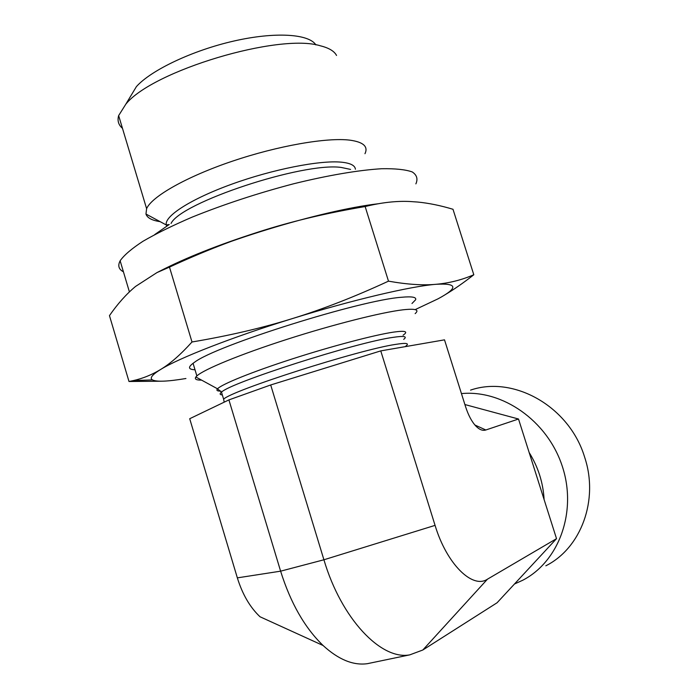 <?xml version="1.0" encoding="UTF-8"?>
<svg xmlns="http://www.w3.org/2000/svg" width="699" height="699" viewBox="0 0 699 699"><rect width="100%" height="100%" fill="white"/><g stroke="black" fill="none" stroke-linecap="round" stroke-linejoin="round"><path stroke-width="1.05" d="M201.592 380.125C196.27 380.195 194.366 379.155 195.869 377.006L196.865 375.94C203.802 369.422 240.238 354.367 286.773 339.417C333.266 324.458 381.759 312.261 403.096 309.797C415.608 308.434 419.627 309.701 415.145 313.615M160.115 221.644C151.945 220.43 147.236 217.896 145.969 214.043L146.607 208.669C151.779 196.524 186.38 176.751 232.225 161.242C278.036 145.707 327.158 137.249 349.972 140.167C363.384 142.046 368.382 146.563 364.974 153.71M122.474 128.319C118.489 124.964 117.214 120.726 118.647 115.597L125.803 104.203C152.391 70.748 279.329 32.792 320.43 45.819C328.897 47.916 334.271 51.132 336.542 55.457M315.896 44.911C308.993 33.901 275.336 31.577 233.938 41.023C192.583 50.407 151.15 70.101 136.41 86.606L129.892 97.414M435.066 525.368C446.652 563.988 472.507 589.301 487.456 579.183L556.526 538.667L518.509 419.016L485.822 429.99C482.756 430.968 479.479 429.71 476.002 426.215C471.816 421.803 468.313 415.223 465.499 406.469L444.512 339.845L380.763 350.889L270.696 384.966L228.914 399.898L189.709 418.718L237.345 577.863L280.614 571.17L323.917 559.777L435.066 525.368L380.763 350.889M470.549 390.121C513.45 375.267 569.301 406.233 584.617 457.12C599.026 499.968 581.105 548.13 545.84 565.797M461.445 393.598C502.363 389.605 547.195 420.527 562.153 465.875C577.409 511.118 559.287 561.419 522.695 580.266L514.464 584.014M518.509 419.016L464.896 404.546M487.456 579.183L422.816 650.009L497.085 602.756L556.526 538.667M371.58 662.801L367.316 663.692C353.196 665.631 338.456 659.568 323.087 645.5L260.011 616.763C250.015 607.317 242.457 594.351 237.345 577.863M422.816 650.009L409.789 654.858C381.13 660.406 341.304 618.772 323.917 559.777L270.696 384.966M323.087 645.5C304.747 627.781 290.592 603.001 280.614 571.17L228.914 399.898M161.679 381.208L128.992 381.497L133.43 380.571C142.841 378.465 151.832 374.804 160.403 369.614C152.146 374.743 149.49 378.176 152.443 379.915C156.637 382.003 167.795 381.54 185.925 378.509M191.998 341.986C228.564 335.826 262.029 328.032 292.392 318.587C232.147 337.171 178.682 358.15 160.403 369.614C170.102 363.829 180.63 354.62 191.998 341.986L169.481 267.114L156.96 272.593L135.571 286.424C126.318 294.113 117.615 303.847 109.463 315.625L128.992 381.497M388.487 281.155C407.211 284.476 423.052 285.524 436.001 284.301C411.091 286.206 352.567 299.897 292.392 318.587C322.781 309.22 354.812 296.743 388.487 281.155L365.14 206.546C328.871 212.662 295.546 220.438 265.174 229.875C234.785 239.25 202.885 251.657 169.481 267.114M415.189 309.613L438.011 298.84C458.404 287.874 457.74 283.034 436.001 284.301C449.116 283.147 461.716 279.967 473.808 274.759C463.454 282.85 453.913 289.491 445.176 294.69M473.808 274.759L452.996 209.281C440.588 205.541 428.819 203.129 417.687 202.046L409.876 201.504C396.324 200.849 381.409 202.527 365.14 206.546M163.26 269.403L164.929 268.565C191.351 255.432 224.763 242.536 265.174 229.875M195.012 369.771C187.874 369.465 187.708 366.966 194.505 362.283C215.904 345.542 361.138 299.862 401.584 297.267C411.912 296.297 416.595 297.119 415.634 299.749L411.973 303.515M415.879 183.872C418.072 178.944 416.849 174.968 412.218 171.928C405.525 169.56 395.337 168.485 381.654 168.73C358.823 170.093 328.128 175.266 293.589 183.785C257.669 193.23 223.846 204.344 192.129 217.136C172.714 225.489 156.323 233.536 142.963 241.286C131.674 248.652 124.064 255.161 120.141 260.788C117.607 265.655 118.699 269.325 123.417 271.806M378.194 203.758C320.465 210.521 213.51 243.261 163.566 269.517M405.804 346.092C409.719 343.235 406.302 342.676 395.547 344.406C359.286 349.657 231.954 390.322 223.619 399.173L224.204 402.161M403.699 339.356C407.578 336.385 404.118 335.712 393.327 337.329C356.953 342.134 229.709 382.877 221.504 392.174C219.451 393.817 219.731 394.734 222.334 394.918M403.096 335.179C408.566 331.475 405.394 330.452 393.563 332.112C374.664 334.882 331.973 346.101 291.999 359.006C251.989 371.92 221.662 384.24 217.529 388.81C216.096 390.392 217.206 391.16 220.867 391.117M171.063 223.444C180.604 202.57 302.85 162.054 341.086 167.419L350.583 169.42M355.407 169.228C355.031 165.41 350.321 163.059 341.287 162.168C319.932 160.071 272.671 169.324 231.684 184.204C190.617 199.058 163.985 216.375 166.31 224.973L166.703 226.065M544.102 499.558C543.167 482.729 538.186 467.054 529.16 452.533M485.822 429.99L474.901 425.009M371.588 205.052L366.066 205.523M195.869 377.006L217.529 388.81L221.504 392.174L223.619 399.173M145.969 214.043L166.31 224.973L169.245 224.51M136.41 86.606L125.803 104.203M118.647 115.597L146.607 208.669M193.064 363.297L196.865 375.94M409.789 654.858L367.316 663.692M152.443 379.915L133.43 380.571M164.929 268.565L156.96 272.593M129.411 291.902L120.141 260.788M154.724 234.576L169.167 224.554"/></g></svg>

